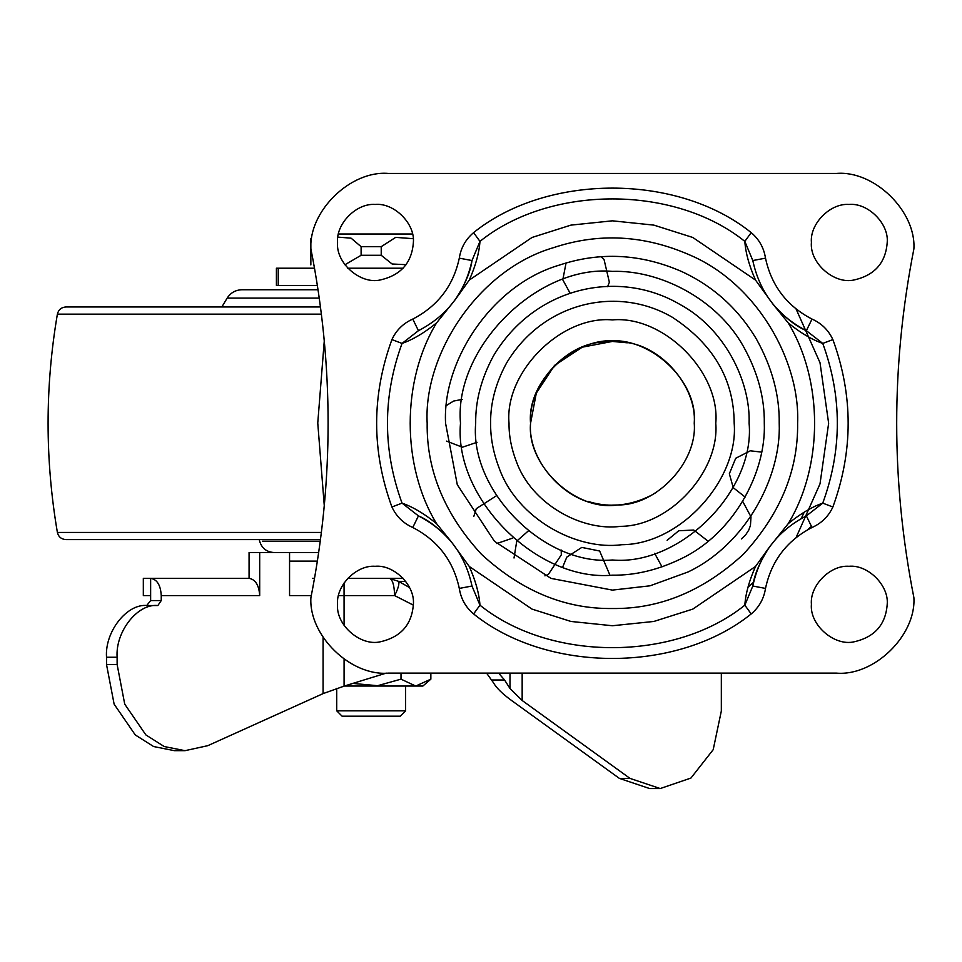 <?xml version="1.0" encoding="UTF-8"?>
<svg xmlns="http://www.w3.org/2000/svg" width="962" height="962" viewBox="0 0 962 962"><rect width="100%" height="100%" fill="white"/><g stroke="black" fill="none" stroke-linecap="round" stroke-linejoin="round"><path stroke-width="1.44" d="M318.061 289.742L241.943 289.742C235.558 289.959 230.639 292.749 227.176 298.1L228.234 298.1M318.711 552.513L289.562 552.513L289.562 595.586L311.315 595.586M320.502 306.974L65.873 306.974C61.327 307.323 58.49 309.704 57.383 314.141C44.986 386.904 44.986 459.668 57.383 532.431C58.49 536.856 61.327 539.249 65.873 539.586L320.502 539.586M413.383 242.364C415.103 223.461 393.939 202.561 375.144 204.461C356.433 202.97 335.906 223.761 337.566 242.364C335.63 263.227 360.642 284.608 380.182 279.978C400.829 275.324 411.892 262.794 413.383 242.364M887.217 242.364C888.948 223.461 867.784 202.561 848.989 204.461C830.278 202.97 809.739 223.761 811.411 242.364C809.463 263.227 834.475 284.608 854.015 279.978C874.662 275.324 885.737 262.794 887.217 242.364M622.053 342.015C660.738 343.951 697.089 386.82 694.239 423.28C697.474 461.64 657.094 505.663 617.388 504.978L612.397 505.134L617.388 504.978C576.154 511.712 526.551 466.005 530.555 423.28C527.705 386.82 564.057 343.951 602.741 342.015C644.829 332.335 698.424 378.475 694.239 423.28C697.089 386.82 660.738 343.951 622.053 342.015C579.966 332.335 526.37 378.475 530.555 423.28C527.32 461.64 567.7 505.663 607.395 504.978M887.217 604.208C888.948 585.305 867.784 564.405 848.989 566.293C830.278 564.802 809.739 585.593 811.411 604.208C809.463 625.059 834.475 646.44 854.015 641.822C874.662 637.169 885.737 624.627 887.217 604.208M413.383 604.208C415.103 585.305 393.939 564.405 375.144 566.293C356.433 564.802 335.906 585.593 337.566 604.208C335.63 625.059 360.642 646.44 380.182 641.822C400.829 637.169 411.892 624.627 413.383 604.208M620.502 526.346C582.19 531.541 531.601 504.437 516.269 461.315C511.315 448.352 508.898 435.678 509.018 423.28C504.389 372.138 561.243 315.283 612.397 319.901C663.552 315.283 720.406 372.138 715.776 423.28C719.708 470.995 670.298 526.178 620.502 526.346M427.164 423.28C423.412 354.317 478.306 269.48 553.619 247.631C598.809 232.6 644.095 235.017 689.501 254.87C756.649 283.213 800.3 360.618 797.618 423.28C798.256 470.562 780.17 514.213 743.373 554.256C703.33 591.065 659.667 609.15 612.397 608.513C565.127 609.15 521.464 591.065 481.421 554.256C444.612 514.213 426.539 470.562 427.164 423.28M811.471 526.37L807.214 530.026M310.894 597.691C333.838 481.421 333.838 365.151 310.894 248.869C308.67 211.087 350.685 170.19 388.395 173.449L836.387 173.449C874.109 170.19 916.125 211.087 913.9 248.869C890.956 365.151 890.956 481.421 913.9 597.691C916.125 635.485 874.109 676.382 836.387 673.123L388.395 673.123C350.685 676.382 308.67 635.485 310.894 597.691C308.67 635.485 350.685 676.382 388.395 673.123M836.387 673.123C874.109 676.382 916.125 635.485 913.9 597.691M913.9 248.869C916.125 211.087 874.109 170.19 836.387 173.449M388.395 173.449C350.685 170.19 308.67 211.087 310.894 248.869M455.242 299.663C464.911 284.92 470.502 271.873 471.993 260.546L479.966 241.39C479.184 252.898 475.613 265.801 469.264 280.098L455.242 299.663L436.568 322.907C424.458 332.792 412.951 339.634 402.044 343.422C382.611 396.669 382.611 449.903 402.044 503.138C412.951 506.938 424.458 513.78 436.568 523.665L451.755 542.34C440.079 529.124 428.968 520.31 418.434 515.885C447.294 530.856 465.151 554.232 471.993 586.026L471.861 585.329M391.919 506.986L402.044 503.138L418.434 515.885L412.782 527.501C403.282 523.268 396.332 516.426 391.919 506.986C371.548 451.19 371.548 395.382 391.919 339.586L402.044 343.422L418.434 330.688L412.782 319.071C403.198 323.376 396.248 330.207 391.919 339.586M751.202 613.936C677.609 673.292 547.186 673.292 473.593 613.936C465.692 607.299 460.93 598.785 459.295 588.419L471.993 586.026L479.966 605.182C550.18 661.808 674.615 661.808 744.828 605.182C745.61 593.662 749.182 580.759 755.531 566.474L769.552 546.897C759.884 561.652 754.292 574.687 752.801 586.026L744.828 605.182L751.202 613.936C759.15 607.202 763.912 598.701 765.499 588.419L752.801 586.026C759.643 554.232 777.5 530.856 806.36 515.885L805.723 516.197M473.593 613.936L479.966 605.182C479.172 593.662 475.613 580.759 469.264 566.474L451.755 542.34M773.027 304.232C784.715 317.436 795.827 326.262 806.36 330.688L812.012 319.071C821.512 323.304 828.462 330.134 832.876 339.586L822.75 343.422C811.844 339.634 800.336 332.792 788.215 322.907L773.027 304.232L755.531 280.098C749.182 265.813 745.61 252.91 744.828 241.39C674.615 184.764 550.18 184.764 479.966 241.39L473.593 232.636C465.644 239.37 460.882 247.871 459.295 258.153L471.993 260.546C465.151 292.328 447.294 315.716 418.434 330.688L419.059 330.375M769.552 546.897L788.215 523.665C800.324 513.78 811.844 506.938 822.75 503.138L806.36 515.885L812.012 527.501C821.56 523.232 828.51 516.39 832.876 506.986L822.75 503.138C842.183 449.903 842.183 396.669 822.75 343.422L806.36 330.688C777.5 315.716 759.643 292.328 752.801 260.546L744.828 241.39L751.202 232.636C759.102 239.273 763.864 247.787 765.499 258.153C771.44 285.762 786.952 306.06 812.012 319.071M752.933 261.243L752.801 260.546L765.499 258.153M788.215 322.907C823.388 380.615 823.388 465.957 788.215 523.665M436.568 523.665C401.407 465.957 401.407 380.615 436.568 322.907M755.531 566.474L692.784 609.102L653.871 621.452L612.397 625.745L570.923 621.452L532.01 609.102L469.264 566.474M469.264 280.098L532.01 237.47L570.923 225.12L612.397 220.827L653.871 225.12L692.784 237.47L755.531 280.098M602.741 342.015L612.397 341.438L627.284 342.809L612.397 341.438L582.275 347.186L554.521 365.416L536.303 393.157L530.555 423.28M405.76 581.397L398.701 581.397C399.446 584.042 398.088 588.78 394.612 595.586C394.288 585.197 392.568 579.449 389.454 578.354L398.701 581.397L409.559 587.602M222.475 578.354L249.074 578.354C255.471 579.449 259.006 585.197 259.692 595.586L161.243 595.586C160.618 585.124 157.083 579.377 150.637 578.354L249.074 578.354L249.074 552.513L289.562 552.513M413.371 605.146L394.612 595.586L338.564 595.586M314.526 578.354L312.47 578.354M259.692 552.513L259.692 595.586M386.255 673.099L344.083 686.122L323.076 693.614L207.768 745.682L185.005 750.673L164.213 746.536L145.875 734.92L124.735 704.16L117.123 664.526L117.123 657.238C115.296 631.661 137.698 603.234 157.852 605.543L161.243 600.565L161.243 595.586M150.637 595.586L150.637 578.354L143.326 578.354L143.326 595.586L150.637 595.586L150.637 600.565L146.717 605.543L157.323 605.543M157.852 605.543L147.246 605.543C127.092 603.234 104.69 631.661 106.517 657.238L106.517 664.526L114.129 704.16L135.257 734.92L153.607 746.536L174.399 750.673L185.005 750.673M721.332 673.123L721.332 711.014L713.191 749.687L690.944 778.054L660.233 788.551L630.002 778.402L522.162 700.492L522.162 673.123M486.568 673.123L493.302 682.515C496.308 687.83 502.392 693.83 511.556 700.492L619.396 778.402L649.627 788.551L660.233 788.551M498.593 673.123L504.581 680.002L491.847 680.002M522.162 700.492L509.992 688.503L504.581 680.002M590.524 502.152L588.095 501.43L590.524 502.152C610.389 507.768 630.314 505.651 650.312 495.815C630.314 505.651 610.389 507.768 590.524 502.152M652.416 494.672L656.108 492.472M804.244 512.121L801.19 518.59M753.595 582.226L748.015 587.181M403.21 578.354L347.751 578.354M347.751 268.206L403.21 268.206M324.29 340.692L317.761 423.015L324.29 505.88M796.079 537.566L820.009 483.862L828.643 423.28L820.009 362.71L796.079 309.006M289.562 561.123L317.4 561.123M278.246 285.437L276.407 285.437L276.407 268.206L314.526 268.206L278.246 268.206L278.246 285.437L317.4 285.437M353.319 683.465L377.525 685.714L401.01 679.16L415.716 686.05L344.36 686.05M416.077 686.05L422.859 686.05L415.716 686.05L430.856 679.16L430.856 673.123M383.285 686.05L415.788 686.05M336.772 710.822L405.627 710.822L405.627 686.05M400.048 716.197L342.147 716.197M338.275 234.006L412.457 234.006M390.259 234.006L371.176 234.006M310.858 238.732L310.858 264.923M413.203 238.684L395.671 237.373L381.229 246.669L381.229 255.291L392.111 263.997L406.12 264.682M344.901 264.766L361.111 255.291L381.229 255.291M361.111 255.291L361.111 246.669L351.07 238.155L337.939 237.133M401.01 679.16L401.01 673.123M319.288 298.1L227.176 298.1L221.837 306.974M320.286 541.209L262.494 541.209M321.416 314.141L57.383 314.141M58.237 314.141L59.488 314.141M321.416 532.431L57.383 532.431M621.957 544.696C576.815 550.817 517.207 518.891 499.146 468.085C493.326 452.813 490.476 437.878 490.608 423.28C490.343 403.331 495.61 383.333 506.421 363.275C542.688 302.236 617.063 284.968 672.402 317.304C713.383 344.204 733.97 379.521 734.186 423.28C738.816 479.485 680.603 544.492 621.957 544.696M681.842 271.609C713.491 286.315 738.383 308.874 756.517 339.273C772.041 367.28 779.605 395.286 779.22 423.28C781.312 477.609 745.466 544.648 688.034 571.981L650.011 585.81L612.397 590.103L550.985 578.39L494.432 541.245L457.287 484.692L445.574 423.28C442.183 361.171 491.63 284.764 559.463 265.079C600.156 251.551 640.945 253.727 681.842 271.609M475.685 423.28C475.384 400.889 481.301 378.439 493.434 355.928C534.15 287.41 617.64 268.025 679.761 304.329C724.049 328.078 750.564 380.603 749.109 423.28C755.218 490.921 680.038 566.101 612.397 559.992C544.757 566.101 469.576 490.921 475.685 423.28M681.264 558.682C658.068 569.961 635.112 575.468 612.397 575.18C537.241 581.974 453.703 498.436 460.497 423.28C453.703 348.124 537.241 264.586 612.397 271.38C659.259 269.841 716.858 298.436 743.626 346.789C757.755 372.282 764.646 397.787 764.297 423.28C766.209 472.751 733.561 533.79 681.264 558.682M459.295 588.419C453.355 560.81 437.842 540.5 412.782 527.501M412.782 319.071C437.842 306.06 453.355 285.762 459.295 258.153M473.593 232.636C547.186 173.28 677.609 173.28 751.202 232.636M812.012 527.501C786.952 540.5 771.44 560.81 765.499 588.419M832.876 339.586C853.246 395.382 853.246 451.19 832.876 506.986M344.059 583.008L344.083 625.456M161.243 600.565L150.637 600.565M117.123 657.238L106.517 657.238M630.002 778.402L619.396 778.402M117.123 664.526L106.517 664.526M323.076 693.614L323.076 637.361M344.083 686.122L344.083 659.211M509.992 688.503L509.992 673.123M310.858 255.291L312.145 255.291M361.111 246.669L381.229 246.669M273.905 552.513C266.558 552.02 261.808 548.244 259.644 541.209L259.271 539.586M601.154 256.842L604.052 259.536L609.367 282.251L607.623 286.664M570.153 293.266L562.794 279.822L566.041 263.035M446.524 405.447L453.583 401.07L462.397 399.35M477.02 442.304L462.397 447.222L446.524 441.113M473.869 516.245L476.298 508.645L496.464 495.731M512.866 538.035L496.789 543.554M514.021 558.008L516.75 541.089L528.234 531.012M561.183 550.036L561.315 554.833L548.364 574.398L544.901 575.841M562.782 566.858L566.81 557.106L581.794 547.414L599.651 551.01L609.92 575.168M654.641 553.306L662.012 566.858M667.123 540.307L678.799 530.747L693.758 530.05L708.128 541.221M742.688 501.37L750.997 516.847L750.444 525.468L748.761 530.086L745.538 535.052L741.389 538.936M745.165 497.077L733.248 487.674L729.34 473.749L735.714 458.273L750.3 450.805L761.543 452.104M150.637 578.354L249.074 578.354M422.859 686.05L430.856 679.16M336.712 688.383L336.712 710.822L342.099 716.197M405.627 710.822L400.252 716.197"/></g></svg>
